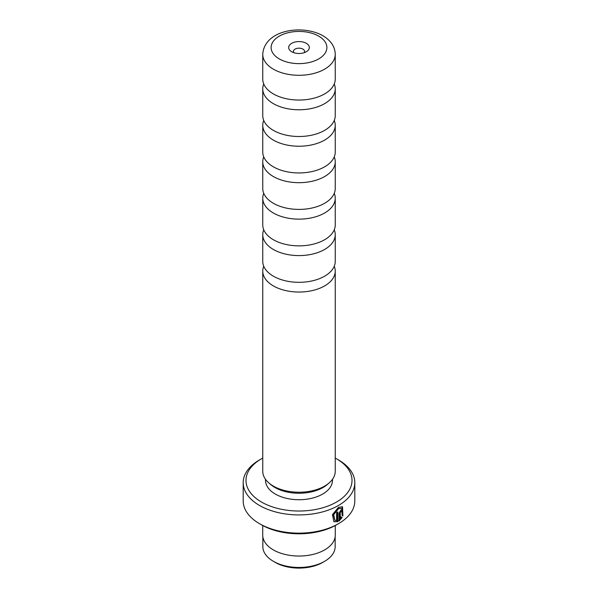 <?xml version="1.0" encoding="UTF-8"?>
<svg xmlns="http://www.w3.org/2000/svg" width="598" height="598" viewBox="0 0 598 598"><rect width="100%" height="100%" fill="white"/><g stroke="black" fill="none" stroke-linecap="round" stroke-linejoin="round"><path stroke-width="0.9" d="M334.252 229.796A36.246 20.93 180 0 1 335.246 234.663A36.246 20.93 180 0 1 312.874 254.001A36.246 20.93 180 0 1 273.368 249.463A36.246 20.93 180 0 1 262.754 234.663A36.246 20.93 180 0 1 263.748 229.796M334.252 193.348A36.246 20.93 180 0 1 335.246 198.207A36.246 20.93 180 0 1 312.874 217.545A36.246 20.93 180 0 1 273.368 213.008A36.246 20.93 180 0 1 262.754 198.207A36.246 20.93 180 0 1 263.748 193.348M334.252 156.893A36.246 20.93 180 0 1 335.246 161.759A36.246 20.93 180 0 1 312.874 181.089A36.246 20.93 180 0 1 273.368 176.552A36.246 20.93 180 0 1 262.754 161.759A36.246 20.93 180 0 1 263.748 156.893M334.252 120.437A36.246 20.93 180 0 1 335.246 125.303A36.246 20.93 180 0 1 312.874 144.634A36.246 20.93 180 0 1 273.368 140.104A36.246 20.93 180 0 1 262.754 125.303A36.246 20.93 180 0 1 263.748 120.437M334.252 83.982A36.246 20.93 180 0 1 335.246 88.848A36.246 20.93 180 0 1 312.874 108.186A36.246 20.93 180 0 1 273.368 103.648A36.246 20.93 180 0 1 262.754 88.848A36.246 20.93 180 0 1 263.748 83.982M334.252 266.252A36.246 20.93 180 0 1 335.246 271.118A36.246 20.93 180 0 1 312.874 290.449A36.246 20.93 180 0 1 273.368 285.911A36.246 20.93 180 0 1 262.754 271.118A36.246 20.93 180 0 1 263.748 266.252M335.164 536.742L335.164 546.579A36.164 20.878 180 0 1 324.572 561.343L322.681 562.434A33.488 19.33 180 0 1 275.319 562.441L273.428 561.343A36.164 20.878 180 0 1 262.836 546.579L262.836 536.742M324.572 561.343A36.164 20.878 180 0 1 273.428 561.343L275.319 562.434A33.488 19.33 180 0 0 275.319 562.441M334.873 520.253L333.31 514.437L338.079 508.502L341.772 508.3L338.475 508.734L333.706 514.661L334.873 520.253L336.599 520.619L336.599 512.583A55.808 32.217 0 0 0 337.855 511.895L337.855 521.725L333.923 521.703L332.436 514.691L338.475 507.321L342.549 506.76L342.908 515.932L342.138 515.483L341.772 508.3M333.729 521.576L337.855 521.725M340.441 511.275L341.01 511.604L340.441 511.275L339.866 512.351L340.262 512.583L340.262 518.511L341.353 517.023L342.146 517.479L339.081 521.015L339.081 513.308L340.838 510.094L342.026 509.907L342.512 511.066A55.808 32.217 180 0 1 341.406 511.836L340.838 511.507L340.262 512.583M341.406 511.836L340.838 511.507M306.303 43.318A10.323 5.958 0 0 0 291.697 43.318A10.323 5.958 0 0 0 291.697 51.742L291.697 51.742A10.323 5.958 0 0 0 306.303 51.742A10.323 5.958 0 0 0 306.303 43.318M304.098 52.714A5.584 3.222 0 0 0 304.584 51.406A5.584 3.222 0 0 0 302.947 49.126A5.584 3.222 0 0 0 296.862 48.423A5.584 3.222 0 0 0 293.416 51.406A5.584 3.222 0 0 0 293.902 52.714M335.246 234.663L335.246 261.386A36.246 20.93 180 0 1 312.874 280.724A36.246 20.93 180 0 1 273.368 276.186A36.246 20.93 180 0 1 262.754 261.386L262.754 234.663M335.246 198.207L335.246 224.93A36.246 20.93 180 0 1 312.874 244.268A36.246 20.93 180 0 1 273.368 239.731A36.246 20.93 180 0 1 262.754 224.93L262.754 198.207M335.246 161.759L335.246 188.482A36.246 20.93 180 0 1 312.874 207.812A36.246 20.93 180 0 1 273.368 203.275A36.246 20.93 180 0 1 262.754 188.482L262.754 161.759M335.246 125.303L335.246 152.027A36.246 20.93 180 0 1 312.874 171.357A36.246 20.93 180 0 1 273.368 166.827A36.246 20.93 180 0 1 262.754 152.027L262.754 125.303M335.246 88.848L335.246 115.571A36.246 20.93 180 0 1 312.874 134.909A36.246 20.93 180 0 1 273.368 130.371A36.246 20.93 180 0 1 262.754 115.571L262.754 88.848M273.368 93.916A36.246 20.93 180 0 1 262.754 79.115L262.754 54.366A36.246 20.93 180 0 0 273.368 69.166A36.246 20.93 180 0 0 312.874 73.696A36.246 20.93 180 0 0 335.246 54.366L335.246 79.115A36.246 20.93 180 0 1 312.874 98.453A36.246 20.93 180 0 1 273.368 93.916M261.513 502.058A53.02 30.61 0 0 0 336.487 502.058A53.02 30.61 0 0 0 336.487 458.771L338.461 459.914A55.808 32.217 180 0 1 354.808 482.698A55.808 32.217 180 0 1 320.356 512.464A55.808 32.217 180 0 1 259.539 505.482A55.808 32.217 180 0 1 243.192 482.698A55.808 32.217 180 0 1 259.539 459.914L261.513 458.771A53.02 30.61 0 0 0 261.513 502.058M338.461 523.706L336.487 524.842A53.02 30.61 180 0 1 261.513 524.842L259.539 523.706A55.808 32.217 0 0 0 338.461 523.706A55.808 32.217 0 0 0 354.808 500.922L354.808 482.698M332.608 479.148L332.413 481.375A33.458 19.315 180 0 1 311.035 498.44A33.458 19.315 180 0 1 275.342 494.075A33.458 19.315 180 0 1 265.587 481.375L265.392 479.148M335.246 271.118L335.246 471.306A36.246 20.93 180 0 1 329.154 482.915L327.323 484.507A34.041 19.652 180 0 1 274.931 487.497A34.041 19.652 180 0 1 270.677 484.507L268.846 482.915A36.246 20.93 180 0 1 262.754 471.306L262.754 271.118M329.154 482.915A36.246 20.93 180 0 1 273.368 486.099A36.246 20.93 180 0 1 268.846 482.915M335.276 525.522L335.276 535.098A36.276 20.945 180 0 1 312.881 554.443A36.276 20.945 180 0 1 273.353 549.906A36.276 20.945 180 0 1 262.724 535.098L262.724 525.522M243.192 482.698L243.192 500.922A55.808 32.217 0 0 0 259.539 523.706L261.513 524.842M338.461 459.914L336.487 458.771A53.02 30.61 0 0 0 335.246 458.083M262.754 458.083A53.02 30.61 0 0 0 261.513 458.771M339.866 512.351L339.866 518.279L340.262 518.511M338.685 520.791L341.742 517.248L340.957 516.792M341.742 517.248L342.146 517.479M340.845 511.215L341.241 511.447A55.248 31.896 0 0 0 342.116 510.834L342.512 511.066M342.512 515.7L342.362 506.67M337.466 521.493L337.466 512.12M279.288 58.91A27.874 16.094 0 0 0 318.712 58.91A27.874 16.094 0 0 0 318.712 36.149A27.874 16.094 0 0 0 279.288 36.149A27.874 16.094 0 0 0 279.288 58.91M335.246 54.366C335.067 46.794 330.948 40.582 322.898 35.738C302.678 24.182 264.264 29.638 262.754 54.366"/></g></svg>
